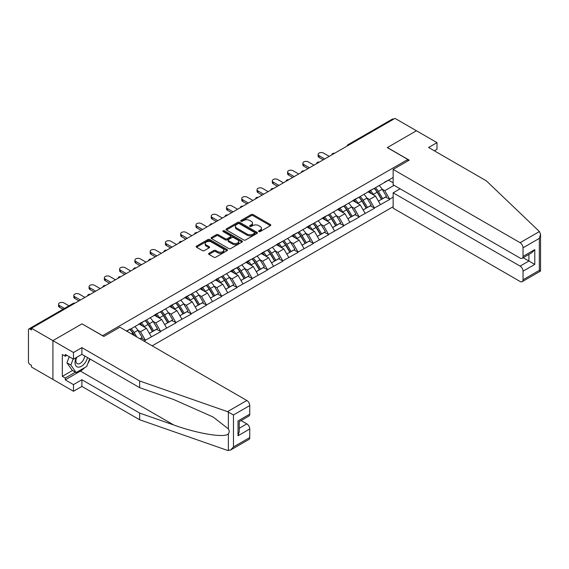 <?xml version="1.0" encoding="UTF-8"?>
<svg xmlns="http://www.w3.org/2000/svg" width="569" height="569" viewBox="0 0 569 569"><rect width="100%" height="100%" fill="white"/><g stroke="black" fill="none" stroke-linecap="round" stroke-linejoin="round"><path stroke-width="0.85" d="M258.838 231.562A0.953 0.548 0 0 0 260.182 231.562L270.389 225.673A1.358 0.782 0 0 0 270.787 225.118A1.358 0.782 0 0 0 270.389 224.563L253.098 214.577A1.358 0.782 0 0 0 251.178 214.577L240.964 220.473A0.953 0.548 0 0 0 240.687 220.857A0.953 0.548 0 0 0 240.964 221.249A0.953 0.548 0 0 0 242.316 221.249L243.632 220.488A4.346 2.511 0 0 1 249.784 220.488L251.221 221.32A4.346 2.511 0 0 1 252.494 223.091A4.346 2.511 0 0 1 251.221 224.869L249.905 225.63A0.953 0.548 0 0 0 249.627 226.014A0.953 0.548 0 0 0 249.905 226.405A0.953 0.548 0 0 0 251.249 226.405L252.572 225.644A4.346 2.511 0 0 1 258.717 225.644L260.161 226.476A4.346 2.511 0 0 1 261.434 228.247A4.346 2.511 0 0 1 260.161 230.025L258.838 230.786A0.953 0.548 0 0 0 258.561 231.178A0.953 0.548 0 0 0 258.838 231.562L258.838 230.786M209.001 253.29A1.358 0.782 0 0 0 208.603 253.845A1.358 0.782 0 0 0 209.001 254.4L213.852 257.202A1.358 0.782 0 0 0 215.772 257.202L227.109 250.659A1.358 0.782 0 0 0 227.508 250.104A1.358 0.782 0 0 0 227.109 249.549L209.812 239.563A1.358 0.782 0 0 0 207.891 239.563L196.554 246.114A1.358 0.782 0 0 0 196.156 246.669A1.358 0.782 0 0 0 196.554 247.223L202.415 250.602A1.358 0.782 0 0 0 204.342 250.602L209.193 247.799A1.358 0.782 0 0 0 209.591 247.245A1.358 0.782 0 0 0 209.193 246.69L206.284 245.019A3.634 2.098 0 0 1 205.217 243.532A3.634 2.098 0 0 1 207.465 241.59A3.634 2.098 0 0 1 211.426 242.045L222.806 248.617A3.634 2.098 0 0 1 223.873 250.104A3.634 2.098 0 0 1 221.633 252.046A3.634 2.098 0 0 1 217.671 251.59L215.772 250.495A1.358 0.782 0 0 0 213.852 250.495L209.001 253.29L209.001 254.4L213.852 251.626L213.852 250.495M82.085 323.804L52.917 340.639L31.487 328.263L395.007 118.388L416.444 130.763L387.276 147.599L407.831 159.469L102.64 335.667L82.085 323.91M243.731 239.954A1.358 0.782 0 0 0 245.652 239.954L256.989 233.411A1.358 0.782 0 0 0 257.387 232.856A1.358 0.782 0 0 0 256.989 232.301L239.691 222.315A1.358 0.782 0 0 0 237.771 222.315L226.434 228.859A1.358 0.782 0 0 0 226.035 229.414A1.358 0.782 0 0 0 226.434 229.968L243.731 239.954M223.503 231.768A0.953 0.548 0 0 1 224.463 231.903L242.031 242.045L230.708 248.582A1.358 0.782 0 0 1 228.788 248.582L211.497 238.596L211.497 237.486A1.358 0.782 0 0 0 211.099 238.041A1.358 0.782 0 0 0 211.497 238.596M211.497 237.486L216.348 234.684A1.358 0.782 0 0 1 218.268 234.684L225.281 238.731A1.358 0.782 0 0 0 227.202 238.731L230.424 236.875A1.358 0.782 0 0 0 230.822 236.32A1.358 0.782 0 0 0 230.424 235.765L223.119 231.547A0.953 0.548 0 0 1 222.842 231.163A0.953 0.548 0 0 1 223.432 230.651A0.953 0.548 0 0 1 224.463 230.772L242.045 240.922A1.358 0.782 0 0 1 242.444 241.476A1.358 0.782 0 0 1 242.045 242.031L242.045 240.922M152.172 345.838L393.151 206.711M407.831 159.469L407.831 160.935M126.866 331.229L130.095 329.031L126.574 331.066M130.095 329.366L393.151 177.492M393.151 197.159L389.673 199.164L384.779 190.693L382.069 189.128M374.231 188.417A9.275 5.356 -120 0 1 377.403 192.13L381.728 199.271L385.498 197.094L389.673 199.164M389.673 199.506L374.409 207.984L369.516 199.506L366.799 197.941M358.961 197.237A9.275 5.356 -120 0 1 362.133 200.949L366.457 208.083L370.227 205.907L374.409 207.984M374.409 208.325L359.139 216.796L354.245 208.325L351.528 206.76M343.69 206.049A9.275 5.356 -120 0 1 346.862 209.762L351.187 216.903L354.956 214.726L359.139 216.796M359.139 217.138L343.868 225.616L338.975 217.138L336.265 215.573M328.42 214.869A9.275 5.356 -120 0 1 331.599 218.581L335.916 225.715L339.686 223.539L343.868 225.616M343.868 225.957L328.598 234.428L323.704 225.95L320.994 224.385M313.149 223.681A9.275 5.356 -120 0 1 316.328 227.394L320.646 234.528L324.415 232.358L328.598 234.428M328.598 234.769L313.327 243.248L308.434 234.769L305.724 233.205M297.886 232.501A9.275 5.356 -120 0 1 301.058 236.213L305.382 243.347L309.145 241.171L313.327 243.248M313.327 243.582L298.056 252.06L293.163 243.582L290.453 242.017M282.615 241.313A9.275 5.356 -120 0 1 285.787 245.026L290.112 252.159L293.881 249.983L298.056 252.06M298.056 252.401L282.793 260.879L277.9 252.401L275.183 250.837M267.345 250.132A9.275 5.356 -120 0 1 270.517 253.838L274.841 260.979L278.611 258.803L282.793 260.879M282.793 261.214L267.522 269.692L262.629 261.214L259.919 259.649M252.074 258.945A9.275 5.356 -120 0 1 255.246 262.658L259.571 269.791L263.34 267.615L267.522 269.692M267.522 270.033L252.252 278.511L247.359 270.033L244.649 268.468M236.804 267.757A9.275 5.356 -120 0 1 239.983 271.47L244.3 278.611L248.07 276.434L252.252 278.511M252.252 278.846L236.981 287.324L232.088 278.846L229.378 277.281M221.533 276.577A9.275 5.356 -120 0 1 224.712 280.289L229.037 287.423L232.799 285.247L236.981 287.324M236.981 287.665L221.711 296.136L216.817 287.665L214.108 286.1M206.27 285.389A9.275 5.356 -120 0 1 209.442 289.102L213.766 296.243L217.536 294.066L221.711 296.136M221.711 296.477L206.447 304.956L201.547 296.477L198.837 294.913M190.999 294.209A9.275 5.356 -120 0 1 194.171 297.921L198.496 305.055L202.265 302.879L206.447 304.956M206.447 305.297L191.177 313.768L186.283 305.297L183.567 303.732M175.729 303.021A9.275 5.356 -120 0 1 178.901 306.734L183.225 313.875L186.995 311.698L191.177 313.768M191.177 314.109L175.906 322.587L171.013 314.109L168.303 312.545M160.458 311.84A9.275 5.356 -120 0 1 163.637 315.553L167.955 322.687L171.724 320.511L175.906 322.587M175.906 322.929L160.636 331.4L155.742 322.922L153.033 321.357M145.187 320.653A9.275 5.356 -120 0 1 148.367 324.366L152.684 331.499L156.454 329.33L160.636 331.4M160.636 331.741L145.365 340.219L140.472 331.741L137.762 330.176M140.01 338.818L141.183 338.142L145.365 340.219M145.365 340.554L144.192 341.236M140.18 323.206L145.365 320.553M140.472 331.741L146.446 328.292L138.907 323.939M151.34 336.77L146.446 328.292M155.451 314.394L160.636 311.734M155.742 322.922L161.71 319.479L154.178 315.126M166.61 327.957L161.71 319.479M170.721 305.574L175.906 302.921M171.013 314.109L176.98 310.66L169.448 306.314M181.874 319.138L176.98 310.66M185.985 296.762L191.177 294.102M186.283 305.297L192.251 301.847L184.712 297.495M197.144 310.325L192.251 301.847M201.255 287.942L206.447 285.289M201.547 296.477L207.521 293.028L199.982 288.682M212.415 301.506L207.521 293.028M216.526 279.13L221.711 276.47M216.817 287.665L222.792 284.216L215.253 279.863M227.685 292.694L222.792 284.216M231.796 270.311L236.981 267.658M232.088 278.846L238.062 275.403L230.523 271.05M242.956 283.874L238.062 275.403M247.067 261.498L252.252 258.845M247.359 270.033L253.326 266.584L245.794 262.231M258.219 275.062L253.326 266.584M262.33 252.686L267.522 250.026M262.629 261.214L268.596 257.771L261.064 253.418M273.49 266.242L268.596 257.771M277.601 243.866L282.793 241.213M277.9 252.401L283.867 248.952L276.328 244.599M288.76 257.43L283.867 248.952M292.871 235.054L298.056 232.394M293.163 243.582L299.138 240.139L291.598 235.786M304.031 248.617L299.138 240.139M308.142 226.234L313.327 223.581M308.434 234.769L314.408 231.32L306.869 226.967M319.301 239.798L314.408 231.32M323.412 217.422L328.598 214.762M323.704 225.95L329.679 222.507L322.139 218.155M334.572 230.986L329.679 222.507M338.683 208.603L343.868 205.95M338.975 217.138L344.942 213.688L337.41 209.342M349.835 222.166L344.942 213.688M353.946 199.79L359.139 197.13M354.245 208.325L360.213 204.876L352.673 200.523M365.106 213.354L360.213 204.876M369.217 190.971L374.409 188.318M369.516 199.506L375.483 196.056L367.944 191.71M380.377 204.534L375.483 196.056M393.542 119.234L349.202 144.832M348.577 145.195A2.077 1.202 120 0 1 349.103 144.775A2.077 1.202 60 0 0 348.064 144.675L392.404 119.07A2.077 1.202 60 0 1 393.442 119.177M384.488 182.158L389.673 179.498M384.779 190.693L394.082 185.323M388.549 180.153L393.151 182.805M84.738 367.588A15.569 8.99 -60 0 1 80.421 371.102L65.25 379.857L73.472 384.608L73.472 391.273L52.917 379.409L52.917 340.639L81.993 323.861L103.814 336.457L119.867 327.189L246.818 400.484A4.154 2.397 60 0 1 249.755 405.569L233.461 414.979L227.5 411.643L139.64 380.988L81.893 347.645L73.472 352.51L52.917 340.639L52.917 379.409L31.487 367.033L31.487 365.334L29.915 364.43A2.077 1.202 -120 0 1 28.45 361.891L28.45 329.906A2.077 1.202 -120 0 1 28.877 328.953A2.077 1.202 -120 0 1 29.915 329.06L31.487 329.963L31.487 328.263M377.19 192.301L377.674 192.578M361.92 201.113L362.403 201.39M346.649 209.925L347.133 210.21M331.378 218.745L331.869 219.022M316.115 227.557L316.599 227.842M300.845 236.377L301.328 236.654M285.574 245.189L286.058 245.474M270.303 254.009L270.787 254.286M255.033 262.821L255.517 263.106M239.762 271.641L240.253 271.918M224.499 280.453L224.983 280.73M209.228 289.272L209.712 289.55M193.958 298.085L194.442 298.362M178.687 306.897L179.171 307.182M163.417 315.717L163.908 315.994M148.153 324.529L148.637 324.814M132.883 333.349L133.366 333.626M259.215 231.697L260.161 231.156A4.346 2.511 0 0 0 261.434 229.378L261.434 228.247M252.494 223.091L252.494 224.222A4.346 2.511 0 0 1 251.221 226L250.282 226.54M270.389 224.563L270.389 225.673L253.098 215.708A1.358 0.782 0 0 0 251.178 215.708L241.348 221.384M256.968 233.418L239.691 223.446A1.358 0.782 0 0 0 237.771 223.446L226.455 229.983M254.585 233.24A0.953 0.548 0 0 0 254.862 232.856A0.953 0.548 0 0 0 254.585 232.465L239.407 223.702A0.953 0.548 0 0 0 238.062 223.702L236.668 224.506A4.346 2.511 0 0 0 235.395 226.277A4.346 2.511 0 0 0 236.668 228.055L247.046 234.044A4.346 2.511 0 0 0 253.191 234.044L254.585 233.24L254.585 234.371A0.953 0.548 0 0 0 254.862 233.987L254.862 232.856M235.395 226.277L235.395 227.408A4.346 2.511 0 0 0 236.668 229.186L236.668 228.055M254.585 234.371L253.191 235.175A4.346 2.511 0 0 1 247.046 235.175L236.668 229.186M211.512 238.603L216.348 235.815L216.348 234.684M230.822 236.32L230.822 237.451A1.358 0.782 0 0 1 230.424 238.006L227.202 239.862A1.358 0.782 0 0 1 225.281 239.862L218.268 235.815A1.358 0.782 0 0 0 216.348 235.815M232.557 242.935A3.634 2.098 0 0 0 236.519 243.39A3.634 2.098 0 0 0 238.767 241.448A3.634 2.098 0 0 0 237.7 239.969L233.688 237.65A1.358 0.782 0 0 0 231.768 237.65L228.553 239.513A1.358 0.782 0 0 0 228.155 240.061A1.358 0.782 0 0 0 228.553 240.616L232.557 242.935L232.557 244.065A3.634 2.098 0 0 0 236.519 244.521A3.634 2.098 0 0 0 238.767 242.579L238.767 241.448M228.155 240.061L228.155 241.192A1.358 0.782 0 0 0 228.553 241.747L228.553 240.616M232.557 244.065L228.553 241.747M223.873 250.104L223.873 251.235A3.634 2.098 0 0 1 221.633 253.177A3.634 2.098 0 0 1 217.671 252.721L215.772 251.626A1.358 0.782 0 0 0 213.852 251.626M205.217 243.532L205.217 244.663A3.634 2.098 0 0 0 206.284 246.142L206.284 245.019M209.193 246.69L209.193 247.799L206.284 246.142M227.088 250.673L209.812 240.694A1.358 0.782 0 0 0 207.891 240.694L196.575 247.231M319.053 155.686L319.053 157.378A3.186 1.835 180 0 1 318.121 156.077L318.121 154.384A3.186 1.835 0 0 0 319.053 155.686L324.735 158.957M329.238 156.361L323.555 153.082A3.186 1.835 0 0 0 320.091 152.684A3.186 1.835 0 0 0 318.121 154.384M379.196 185.551A11.352 6.551 60 0 1 382.169 189.292L378.406 191.469A11.352 6.551 -120 0 0 375.426 187.727M378.406 191.469L382.724 198.602L386.493 196.426L382.169 189.292M381.728 199.271L382.724 198.602M385.498 197.094L386.493 196.426M368.94 191.134A9.275 5.356 60 0 1 371.5 193.759M370.391 190.636A11.352 6.551 60 0 1 373.364 194.378L373.79 195.082M378.435 201.17L381.45 199.342L377.133 192.201A11.352 6.551 -120 0 0 374.153 188.46M381.45 199.342L378.392 201.106M319.053 157.378L323.263 159.811M303.789 164.498L303.789 166.191A3.186 1.835 180 0 1 302.85 164.896L302.85 163.196A3.186 1.835 0 0 0 303.789 164.498L309.465 167.777M313.967 165.174L308.291 161.902A3.186 1.835 0 0 0 304.82 161.504A3.186 1.835 0 0 0 302.85 163.196M363.925 194.363A11.352 6.551 60 0 1 366.905 198.104L363.136 200.281A11.352 6.551 -120 0 0 360.163 196.54M363.136 200.281L367.46 207.422L371.223 205.245L366.905 198.104M366.457 208.083L367.46 207.422M370.227 205.907L371.223 205.245M353.669 199.947A9.275 5.356 60 0 1 356.23 202.571M355.12 199.456A11.352 6.551 60 0 1 358.093 203.19L358.52 203.894M363.164 209.982L366.187 208.154L361.863 201.021A11.352 6.551 -120 0 0 358.89 197.279M366.187 208.154L363.129 209.918M303.789 166.191L307.993 168.623M288.519 173.317L288.519 175.01A3.186 1.835 180 0 1 287.587 173.709L287.587 172.016A3.186 1.835 0 0 0 288.519 173.317L294.194 176.589M298.697 173.993L293.021 170.714A3.186 1.835 0 0 0 289.55 170.316A3.186 1.835 0 0 0 287.587 172.016M348.662 203.183A11.352 6.551 60 0 1 351.635 206.924L347.865 209.1A11.352 6.551 -120 0 0 344.892 205.359M347.865 209.1L352.19 216.234L355.959 214.058L351.635 206.924M351.187 216.903L352.19 216.234M354.956 214.726L355.959 214.058M338.399 208.766A9.275 5.356 60 0 1 340.959 211.391M339.849 208.268A11.352 6.551 60 0 1 342.823 212.009L343.249 212.714M347.894 218.802L350.917 216.967L346.592 209.833A11.352 6.551 -120 0 0 343.619 206.092M350.917 216.967L347.858 218.738M288.519 175.01L292.722 177.436M273.248 182.13L273.248 183.823A3.186 1.835 180 0 1 272.316 182.528L272.316 180.828A3.186 1.835 0 0 0 273.248 182.13L278.924 185.409M283.426 182.805L277.75 179.527A3.186 1.835 0 0 0 274.279 179.128A3.186 1.835 0 0 0 272.316 180.828M333.391 211.995A11.352 6.551 60 0 1 336.364 215.736L332.595 217.913A11.352 6.551 -120 0 0 329.622 214.172M332.595 217.913L336.919 225.054L340.689 222.877L336.364 215.736M335.916 225.715L336.919 225.054M339.686 223.539L340.689 222.877M323.128 217.578A9.275 5.356 60 0 1 325.688 220.203M324.579 217.081A11.352 6.551 60 0 1 327.552 220.822L327.979 221.526M332.623 227.614L335.646 225.786L331.322 218.652A11.352 6.551 -120 0 0 328.349 214.911M335.646 225.786L332.588 227.55M273.248 183.823L277.459 186.255M257.977 190.942L257.977 192.642A3.186 1.835 180 0 1 257.046 191.34L257.046 189.648A3.186 1.835 0 0 0 257.977 190.942L263.653 194.221M268.155 191.625L262.48 188.346A3.186 1.835 0 0 0 259.009 187.948A3.186 1.835 0 0 0 257.046 189.648M318.121 220.815A11.352 6.551 60 0 1 321.094 224.556L317.324 226.732A11.352 6.551 -120 0 0 314.351 222.991M317.324 226.732L321.649 233.866L325.418 231.69L321.094 224.556M320.646 234.528L321.649 233.866M324.415 232.358L325.418 231.69M307.865 226.398A9.275 5.356 60 0 1 310.418 229.023M309.308 225.9A11.352 6.551 60 0 1 312.289 229.641L312.715 230.345M317.36 236.434L320.375 234.599L316.051 227.465A11.352 6.551 -120 0 0 313.078 223.724M320.375 234.599L317.317 236.37M257.977 192.642L262.188 195.067M242.707 199.762L242.707 201.454A3.186 1.835 180 0 1 241.775 200.153L241.775 198.46A3.186 1.835 0 0 0 242.707 199.762L248.383 203.041M252.885 200.437L247.209 197.159A3.186 1.835 0 0 0 243.738 196.76A3.186 1.835 0 0 0 241.775 198.46M302.85 229.627A11.352 6.551 60 0 1 305.823 233.368L302.061 235.545A11.352 6.551 -120 0 0 299.081 231.803M302.061 235.545L306.378 242.686L310.148 240.509L305.823 233.368M305.382 243.347L306.378 242.686M309.145 241.171L310.148 240.509M292.594 235.21A9.275 5.356 60 0 1 295.155 237.835M294.045 234.713A11.352 6.551 60 0 1 297.018 238.454L297.445 239.158M302.089 245.246L305.105 243.418L300.788 236.277A11.352 6.551 -120 0 0 297.807 232.536M305.105 243.418L302.047 245.182M242.707 201.454L246.918 203.887M76.274 357.56A8.997 5.192 120 0 0 78.223 367.147A8.997 5.192 120 0 0 87.498 357.552M76.758 357.282A6.159 3.556 120 0 0 77.164 363.619A6.159 3.556 120 0 0 78.067 363.897A6.159 3.556 120 0 0 84.596 355.881M89.66 358.804L86.687 366.464L76.118 372.567L72.206 370.305L66.922 362.794L69.269 356.749M76.118 372.567L70.833 365.049L73.181 359.003M66.922 362.794L70.833 365.049M539.419 231.555L540.55 234.293L539.334 238.383L523.039 247.792A4.154 2.397 -120 0 0 520.102 242.707L539.419 231.555L486.331 180.828L428.585 147.492L436.999 142.627L416.444 130.763L387.375 147.542L409.203 160.145L393.151 169.413L520.102 242.707M436.999 142.627L436.999 149.298L434.36 150.821M400.099 188.801L393.151 192.813L393.151 208.183L520.102 281.477A4.154 2.397 -120 0 0 522.178 281.683A4.154 2.397 -120 0 0 523.039 279.777L523.039 271.193A4.154 2.397 -120 0 0 520.102 266.107L528.907 261.022L534.782 264.407L523.039 271.193M393.151 192.813L520.102 266.107M393.151 169.413L393.151 184.783L520.102 258.077A4.154 2.397 -120 0 0 522.178 258.283A4.154 2.397 -120 0 0 523.039 256.384L523.039 247.792M523.174 257.707L528.907 261.022L528.907 254.4M523.039 256.384L534.782 249.606L531.844 252.7L522.178 258.283M523.039 279.777L539.334 270.367L539.953 270.73M73.472 384.608L81.893 379.743L139.64 413.087L139.64 419.758L227.5 450.406L230.523 450.065L233.461 446.964L249.755 437.554A4.154 2.397 60 0 1 248.895 439.46L230.523 450.065M139.64 413.087L173.773 424.993C198.019 433.806 225.189 438.18 228.375 433.791C229.442 432.454 229.442 430.811 228.375 428.87L213.126 417.02L173.773 399.566L139.64 387.66L81.893 354.316L73.472 359.174L65.25 354.43L65.25 356.237L62.32 354.544L62.32 376.358L65.25 378.051L75.435 372.176M81.893 379.743L81.893 386.415L73.472 391.273M139.64 419.758L81.893 386.415M249.755 405.569L249.755 414.161A4.154 2.397 60 0 1 248.895 416.06L239.229 421.643L239.229 431.658L238.013 435.747L238.013 420.939C239.592 421.857 239.592 421.857 238.013 420.939L249.755 414.161M73.472 352.51L73.472 359.174M65.25 379.857L65.25 378.051M81.893 347.645L81.893 354.316M139.64 380.988L139.64 387.66M239.229 428.265L246.818 423.884A4.154 2.397 60 0 1 249.755 428.969L249.755 437.554M246.818 423.884L241.085 420.569M90.044 359.025A15.569 8.99 -60 0 1 87.832 363.52M66.822 355.333L65.25 356.237M62.32 376.358L72.498 370.476M227.436 208.574L227.436 210.274A3.186 1.835 180 0 1 226.505 208.972L226.505 207.28A3.186 1.835 0 0 0 227.436 208.574L233.119 211.853M237.622 209.257L231.939 205.978A3.186 1.835 0 0 0 228.475 205.58A3.186 1.835 0 0 0 226.505 207.28M287.58 238.447A11.352 6.551 60 0 1 290.56 242.188L286.79 244.364A11.352 6.551 -120 0 0 283.81 240.623M286.79 244.364L291.108 251.498L294.877 249.322L290.56 242.188M290.112 252.159L291.108 251.498M293.881 249.983L294.877 249.322M277.323 244.03A9.275 5.356 60 0 1 279.884 246.654M278.774 243.532A11.352 6.551 60 0 1 281.747 247.273L282.174 247.977M286.819 254.066L289.841 252.231L285.517 245.097A11.352 6.551 -120 0 0 282.544 241.356M289.841 252.231L286.783 254.002M227.436 210.274L231.647 212.699M212.173 217.394L212.173 219.086A3.186 1.835 180 0 1 211.241 217.785L211.241 216.092A3.186 1.835 0 0 0 212.173 217.394L217.849 220.672M222.351 218.069L216.675 214.79A3.186 1.835 0 0 0 213.204 214.392A3.186 1.835 0 0 0 211.241 216.092M272.309 247.259A11.352 6.551 60 0 1 275.289 251L271.52 253.177A11.352 6.551 -120 0 0 268.547 249.435M271.52 253.177L275.844 260.31L279.607 258.141L275.289 251M274.841 260.979L275.844 260.31M278.611 258.803L279.607 258.141M262.053 252.842A9.275 5.356 60 0 1 264.613 255.467M263.504 252.344A11.352 6.551 60 0 1 266.477 256.086L266.904 256.79M271.548 262.878L274.571 261.05L270.247 253.909A11.352 6.551 -120 0 0 267.274 250.168M274.571 261.05L271.513 262.814M212.173 219.086L216.376 221.519M196.902 226.206L196.902 227.906A3.186 1.835 180 0 1 195.971 226.604L195.971 224.904A3.186 1.835 0 0 0 196.902 226.206L202.578 229.485M207.08 226.889L201.405 223.61A3.186 1.835 0 0 0 197.934 223.212A3.186 1.835 0 0 0 195.971 224.904M257.046 256.078A11.352 6.551 60 0 1 260.019 259.82L256.249 261.989A11.352 6.551 -120 0 0 253.276 258.255M256.249 261.989L260.574 269.13L264.343 266.953L260.019 259.82M259.571 269.791L260.574 269.13M263.34 267.615L264.343 266.953M246.782 261.662A9.275 5.356 60 0 1 249.343 264.286M248.233 261.164A11.352 6.551 60 0 1 251.206 264.905L251.633 265.609M256.278 271.697L259.3 269.862L254.976 262.729A11.352 6.551 -120 0 0 252.003 258.987M259.3 269.862L256.242 271.626M196.902 227.906L201.113 230.331M181.632 235.025L181.632 236.718A3.186 1.835 180 0 1 180.7 235.417L180.7 233.724A3.186 1.835 0 0 0 181.632 235.025L187.308 238.297M191.81 235.701L186.134 232.422A3.186 1.835 0 0 0 182.663 232.024A3.186 1.835 0 0 0 180.7 233.724M241.775 264.891A11.352 6.551 60 0 1 244.748 268.632L240.979 270.808A11.352 6.551 -120 0 0 238.006 267.067M240.979 270.808L245.303 277.942L249.073 275.766L244.748 268.632M244.3 278.611L245.303 277.942M248.07 276.434L249.073 275.766M231.519 270.474A9.275 5.356 60 0 1 234.072 273.099M232.963 269.976A11.352 6.551 60 0 1 235.943 273.717L236.363 274.422M241.007 280.51L244.03 278.682L239.705 271.541A11.352 6.551 -120 0 0 236.732 267.8M244.03 278.682L240.972 280.446M181.632 236.718L185.843 239.151M166.361 243.838L166.361 245.538A3.186 1.835 180 0 1 165.43 244.236L165.43 242.536A3.186 1.835 0 0 0 166.361 243.838L172.037 247.117M176.539 244.514L170.864 241.242A3.186 1.835 0 0 0 167.393 240.843A3.186 1.835 0 0 0 165.43 242.536M226.505 273.71A11.352 6.551 60 0 1 229.478 277.452L225.708 279.621A11.352 6.551 -120 0 0 222.735 275.88M225.708 279.621L230.032 286.762L233.802 284.585L229.478 277.452M229.037 287.423L230.032 286.762M232.799 285.247L233.802 284.585M216.248 279.294A9.275 5.356 60 0 1 218.802 281.918M217.692 278.796A11.352 6.551 60 0 1 220.672 282.537L221.099 283.241M225.744 289.329L228.759 287.494L224.442 280.361A11.352 6.551 -120 0 0 221.462 276.619M228.759 287.494L225.701 289.258M166.361 245.538L170.572 247.963M151.091 252.657L151.091 254.35A3.186 1.835 180 0 1 150.159 253.049L150.159 251.356A3.186 1.835 0 0 0 151.091 252.657L156.774 255.929M161.276 253.333L155.593 250.054A3.186 1.835 0 0 0 152.129 249.656A3.186 1.835 0 0 0 150.159 251.356M211.234 282.523A11.352 6.551 60 0 1 214.207 286.264L210.445 288.44A11.352 6.551 -120 0 0 207.465 284.699M210.445 288.44L214.762 295.574L218.532 293.398L214.207 286.264M213.766 296.243L214.762 295.574M217.536 294.066L218.532 293.398M200.978 288.106A9.275 5.356 60 0 1 203.538 290.731M202.429 287.608A11.352 6.551 60 0 1 205.402 291.349L205.829 292.053M210.473 298.142L213.489 296.314L209.172 289.173A11.352 6.551 -120 0 0 206.191 285.432M213.489 296.314L210.43 298.078M151.091 254.35L155.301 256.783M135.827 261.47L135.827 263.163A3.186 1.835 180 0 1 134.889 261.868L134.889 260.168A3.186 1.835 0 0 0 135.827 261.47L141.503 264.749M146.005 262.145L140.33 258.874A3.186 1.835 0 0 0 136.859 258.475A3.186 1.835 0 0 0 134.889 260.168M195.964 291.335A11.352 6.551 60 0 1 198.944 295.076L195.174 297.253A11.352 6.551 -120 0 0 192.201 293.512M195.174 297.253L199.491 304.394L203.261 302.217L198.944 295.076M198.496 305.055L199.491 304.394M202.265 302.879L203.261 302.217M185.707 296.918A9.275 5.356 60 0 1 188.268 299.543M187.158 296.428A11.352 6.551 60 0 1 190.131 300.162L190.558 300.866M195.203 306.954L198.225 305.126L193.901 297.992A11.352 6.551 -120 0 0 190.928 294.251M198.225 305.126L195.167 306.89M135.827 263.163L140.031 265.595M120.557 270.289L120.557 271.982A3.186 1.835 180 0 1 119.625 270.68L119.625 268.988A3.186 1.835 0 0 0 120.557 270.289L126.233 273.561M130.735 270.965L125.059 267.686A3.186 1.835 0 0 0 121.588 267.288A3.186 1.835 0 0 0 119.625 268.988M180.7 300.155A11.352 6.551 60 0 1 183.673 303.896L179.904 306.072A11.352 6.551 -120 0 0 176.931 302.331M179.904 306.072L184.228 313.206L187.998 311.03L183.673 303.896M183.225 313.875L184.228 313.206M186.995 311.698L187.998 311.03M170.437 305.738A9.275 5.356 60 0 1 172.997 308.362M171.888 305.24A11.352 6.551 60 0 1 174.861 308.981L175.288 309.685M179.932 315.774L182.955 313.939L178.63 306.805A11.352 6.551 -120 0 0 175.657 303.064M182.955 313.939L179.896 315.71M120.557 271.982L124.76 274.407M105.286 279.102L105.286 280.794A3.186 1.835 180 0 1 104.355 279.5L104.355 277.8A3.186 1.835 0 0 0 105.286 279.102L110.962 282.38M115.464 279.777L109.789 276.498A3.186 1.835 0 0 0 106.318 276.1A3.186 1.835 0 0 0 104.355 277.8M165.43 308.967A11.352 6.551 60 0 1 168.403 312.708L164.633 314.885A11.352 6.551 -120 0 0 161.66 311.143M164.633 314.885L168.957 322.026L172.727 319.849L168.403 312.708M167.955 322.687L168.957 322.026M171.724 320.511L172.727 319.849M155.166 314.55A9.275 5.356 60 0 1 157.727 317.175M156.617 314.052A11.352 6.551 60 0 1 159.59 317.794L160.017 318.498M164.661 324.586L167.684 322.758L163.36 315.624A11.352 6.551 -120 0 0 160.387 311.883M167.684 322.758L164.626 324.522M105.286 280.794L109.497 283.227M90.016 287.914L90.016 289.614A3.186 1.835 180 0 1 89.084 288.312L89.084 286.62A3.186 1.835 0 0 0 90.016 287.914L95.692 291.193M100.194 288.597L94.518 285.318A3.186 1.835 0 0 0 91.047 284.92A3.186 1.835 0 0 0 89.084 286.62M150.159 317.787A11.352 6.551 60 0 1 153.132 321.528L149.363 323.704A11.352 6.551 -120 0 0 146.389 319.963M149.363 323.704L153.687 330.838L157.457 328.662L153.132 321.528M152.684 331.499L153.687 330.838M156.454 329.33L157.457 328.662M139.903 323.37A9.275 5.356 60 0 1 142.456 325.994M141.347 322.872A11.352 6.551 60 0 1 144.327 326.613L144.754 327.317M149.391 333.406L152.414 331.571L148.089 324.437A11.352 6.551 -120 0 0 145.116 320.696M152.414 331.571L149.355 333.342M90.016 289.614L94.226 292.039M74.745 296.733L74.745 298.426A3.186 1.835 180 0 1 73.814 297.125L73.814 295.432A3.186 1.835 0 0 0 74.745 296.733L80.421 300.012M84.923 297.409L79.247 294.13A3.186 1.835 0 0 0 75.777 293.732A3.186 1.835 0 0 0 73.814 295.432M134.889 326.599A11.352 6.551 60 0 1 137.862 330.34L134.099 332.516A11.352 6.551 -120 0 0 131.119 328.775M134.099 332.516L136.788 336.955M137.862 330.34L142.186 337.481L139.938 338.775M141.183 338.142L142.186 337.481M129.924 329.472A9.275 5.356 -120 0 1 133.096 333.185L134.625 335.71M134.142 335.433L132.826 333.249A11.352 6.551 -120 0 0 129.846 329.508M74.745 298.426L78.956 300.859M59.475 305.546L59.475 307.246A3.186 1.835 180 0 1 58.543 305.944L58.543 304.251A3.186 1.835 0 0 0 59.475 305.546L64.446 308.419M68.949 305.816L63.977 302.95A3.186 1.835 0 0 0 60.513 302.552A3.186 1.835 0 0 0 58.543 304.251M59.475 307.246L62.981 309.266M74.354 303.512L29.915 329.06M74.788 303.263A2.077 1.202 -60 0 0 74.255 303.455A2.077 1.202 -120 0 0 73.216 303.355L28.877 328.953M333.306 154.007A2.077 1.202 120 0 1 333.832 153.594A2.077 1.202 -60 0 1 334.359 153.402M318.035 162.826A2.077 1.202 120 0 1 318.569 162.407A2.077 1.202 -60 0 1 319.095 162.215M302.772 171.639A2.077 1.202 120 0 1 303.298 171.226A2.077 1.202 -60 0 1 303.825 171.034M287.501 180.458A2.077 1.202 120 0 1 288.028 180.039A2.077 1.202 -60 0 1 288.554 179.847M272.231 189.271A2.077 1.202 120 0 1 272.757 188.851A2.077 1.202 -60 0 1 273.284 188.666M256.96 198.09A2.077 1.202 120 0 1 257.487 197.671A2.077 1.202 -60 0 1 258.013 197.479M241.69 206.903A2.077 1.202 120 0 1 242.216 206.483A2.077 1.202 -60 0 1 242.75 206.291M226.426 215.715A2.077 1.202 120 0 1 226.953 215.302A2.077 1.202 -60 0 1 227.479 215.11M211.156 224.535A2.077 1.202 120 0 1 211.682 224.115A2.077 1.202 -60 0 1 212.209 223.923M195.885 233.347A2.077 1.202 120 0 1 196.412 232.934A2.077 1.202 -60 0 1 196.938 232.742M180.615 242.166A2.077 1.202 120 0 1 181.141 241.747A2.077 1.202 -60 0 1 181.667 241.555M165.344 250.979A2.077 1.202 120 0 1 165.871 250.566A2.077 1.202 -60 0 1 166.397 250.374M150.074 259.798A2.077 1.202 120 0 1 150.607 259.379A2.077 1.202 -60 0 1 151.134 259.187M134.81 268.611A2.077 1.202 120 0 1 135.337 268.198A2.077 1.202 -60 0 1 135.863 268.006M119.54 277.43A2.077 1.202 120 0 1 120.066 277.011A2.077 1.202 -60 0 1 120.592 276.819M104.269 286.243A2.077 1.202 120 0 1 104.796 285.823A2.077 1.202 -60 0 1 105.322 285.638M88.999 295.062A2.077 1.202 120 0 1 89.525 294.642A2.077 1.202 -60 0 1 90.051 294.45M260.161 231.156L260.161 230.025M249.905 226.405L249.905 225.63M251.221 226L251.221 224.869M240.964 221.249L240.964 220.473M251.178 215.708L251.178 214.577M253.098 215.708L253.098 214.577M226.434 229.968L226.434 228.859M237.771 223.446L237.771 222.315M239.691 223.446L239.691 222.315M256.989 233.411L256.989 232.301M247.046 235.175L247.046 234.044M253.191 235.175L253.191 234.044M218.268 235.815L218.268 234.684M225.281 239.862L225.281 238.731M227.202 239.862L227.202 238.731M230.424 238.006L230.424 236.875M224.463 231.903L224.463 230.772M215.772 251.626L215.772 250.495M217.671 252.721L217.671 251.59M196.554 247.223L196.554 246.114M207.891 240.694L207.891 239.563M209.812 240.694L209.812 239.563M227.109 250.659L227.109 249.549M377.133 192.201L373.364 194.378M361.863 201.021L358.093 203.19M346.592 209.833L342.823 212.009M331.322 218.652L327.552 220.822M316.051 227.465L312.289 229.641M300.788 236.277L297.018 238.454M539.334 270.367L539.334 238.383M534.782 249.606L534.782 264.407M228.375 450.612L228.375 433.791M228.375 428.87L228.375 412.048M233.461 414.979L233.461 446.964M249.755 428.969L238.013 435.747M227.5 411.643L246.818 400.484M80.421 371.102L173.773 424.993M285.517 245.097L281.747 247.273M270.247 253.909L266.477 256.086M254.976 262.729L251.206 264.905M239.705 271.541L235.943 273.717M224.442 280.361L220.672 282.537M209.172 289.173L205.402 291.349M193.901 297.992L190.131 300.162M178.63 306.805L174.861 308.981M163.36 315.624L159.59 317.794M148.089 324.437L144.327 326.613M132.826 333.249L131.595 333.96M348.064 144.675A2.077 2.077 0 0 0 347.069 146.062M334.501 153.317A2.077 2.077 0 0 0 331.798 154.882M319.23 162.137A2.077 2.077 0 0 0 316.528 163.694M303.96 170.949A2.077 2.077 0 0 0 301.257 172.514M288.696 179.768A2.077 2.077 0 0 0 285.994 181.326M273.426 188.581A2.077 2.077 0 0 0 270.723 190.146M258.155 197.4A2.077 2.077 0 0 0 255.453 198.958M242.885 206.213A2.077 2.077 0 0 0 240.182 207.77M227.614 215.032A2.077 2.077 0 0 0 224.911 216.59M212.344 223.845A2.077 2.077 0 0 0 209.648 225.402M197.08 232.664A2.077 2.077 0 0 0 194.378 234.222M181.81 241.476A2.077 2.077 0 0 0 179.107 243.034M166.539 250.289A2.077 2.077 0 0 0 163.836 251.854M151.269 259.108A2.077 2.077 0 0 0 148.566 260.666M135.998 267.921A2.077 2.077 0 0 0 133.295 269.486M120.735 276.74A2.077 2.077 0 0 0 118.032 278.298M105.464 285.553A2.077 2.077 0 0 0 102.761 287.117M90.194 294.372A2.077 2.077 0 0 0 87.491 295.93M74.923 303.185A2.077 2.077 0 0 0 73.216 303.355M540.55 234.293L540.55 271.072L522.178 281.683"/></g></svg>
